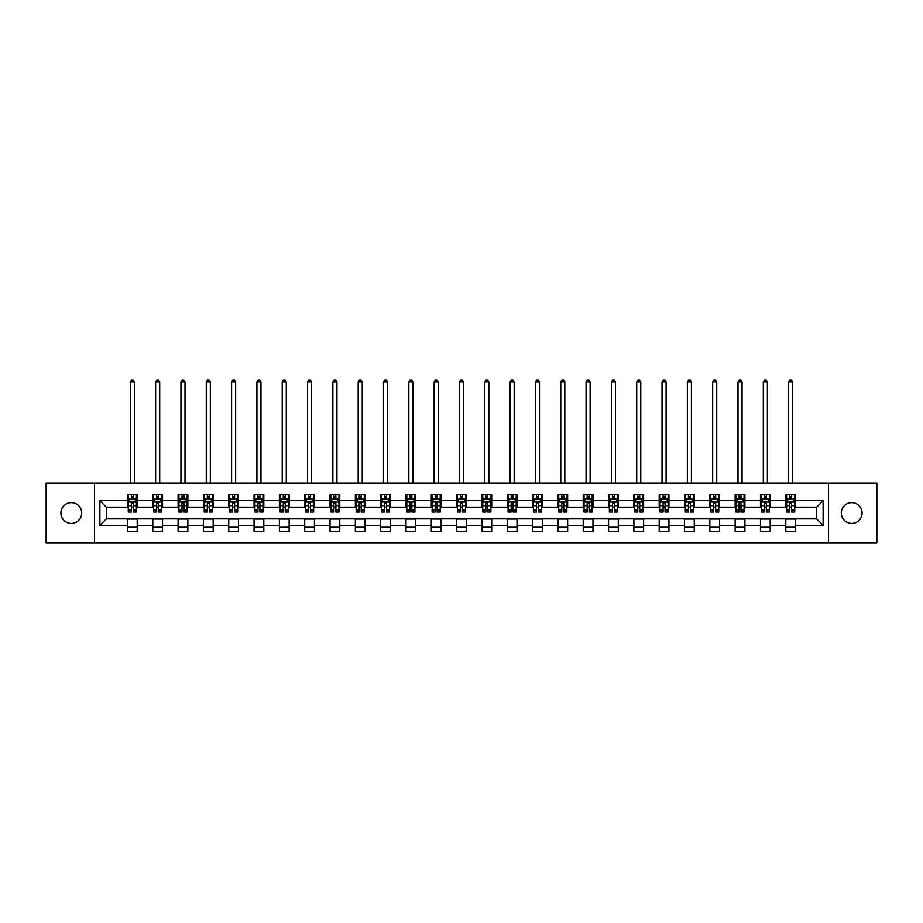<?xml version="1.0" encoding="UTF-8"?>
<svg xmlns="http://www.w3.org/2000/svg" width="923" height="923" viewBox="0 0 923 923"><rect width="100%" height="100%" fill="white"/><g stroke="black" fill="none" stroke-linecap="round" stroke-linejoin="round"><path stroke-width="1.38" d="M851.687 502.643A10.384 10.384 0 0 0 841.303 513.038A10.384 10.384 0 0 0 851.687 523.422A10.384 10.384 0 0 0 862.082 513.038A10.384 10.384 0 0 0 851.687 502.643M71.313 502.643A10.384 10.384 0 0 0 60.918 513.038A10.384 10.384 0 0 0 71.313 523.422A10.384 10.384 0 0 0 81.697 513.038A10.384 10.384 0 0 0 71.313 502.643M828.485 543.059L876.85 543.059L876.85 483.006L828.485 483.006L828.485 543.059L94.515 543.059L94.515 483.006L46.15 483.006L46.15 543.059L94.515 543.059M828.485 483.006L94.515 483.006M795.534 500.693L795.534 494.774L785.796 494.774L785.796 500.693L770.209 500.693L770.209 494.774L760.471 494.774L760.471 500.693L744.896 500.693L744.896 494.774L735.158 494.774L735.158 500.693L719.571 500.693L719.571 494.774L709.833 494.774L709.833 500.693L694.258 500.693L694.258 494.774L684.508 494.774L684.508 500.693L668.933 500.693L668.933 494.774L659.195 494.774L659.195 500.693L643.608 500.693L643.608 494.774L633.87 494.774L633.87 500.693L618.295 500.693L618.295 494.774L608.557 494.774L608.557 500.693L592.97 500.693L592.97 494.774L583.232 494.774L583.232 500.693L567.645 500.693L567.645 494.774L557.907 494.774L557.907 500.693L542.332 500.693L542.332 494.774L532.594 494.774L532.594 500.693L517.007 500.693L517.007 494.774L507.269 494.774L507.269 500.693L491.694 500.693L491.694 494.774L481.956 494.774L481.956 500.693L466.369 500.693L466.369 494.774L456.631 494.774L456.631 500.693L441.044 500.693L441.044 494.774L431.306 494.774L431.306 500.693L415.731 500.693L415.731 494.774L405.993 494.774L405.993 500.693L390.406 500.693L390.406 494.774L380.668 494.774L380.668 500.693L365.093 500.693L365.093 494.774L355.355 494.774L355.355 500.693L339.768 500.693L339.768 494.774L330.03 494.774L330.03 500.693L314.443 500.693L314.443 494.774L304.705 494.774L304.705 500.693L289.13 500.693L289.13 494.774L279.392 494.774L279.392 500.693L263.805 500.693L263.805 494.774L254.067 494.774L254.067 500.693L238.492 500.693L238.492 494.774L228.742 494.774L228.742 500.693L213.167 500.693L213.167 494.774L203.429 494.774L203.429 500.693L187.842 500.693L187.842 494.774L178.104 494.774L178.104 500.693L162.529 500.693L162.529 494.774L152.791 494.774L152.791 500.693L137.204 500.693L137.204 494.774L127.466 494.774L127.466 500.693L99.88 500.693L99.88 525.372L106.364 518.876L127.466 518.876L127.466 531.29L137.204 531.29L137.204 518.876L152.791 518.876L152.791 531.29L162.529 531.29L162.529 518.876L178.104 518.876L178.104 531.29L187.842 531.29L187.842 518.876L203.429 518.876L203.429 531.29L213.167 531.29L213.167 518.876L228.742 518.876L228.742 531.29L238.492 531.29L238.492 518.876L254.067 518.876L254.067 531.29L263.805 531.29L263.805 518.876L279.392 518.876L279.392 531.29L289.13 531.29L289.13 518.876L304.705 518.876L304.705 531.29L314.443 531.29L314.443 518.876L330.03 518.876L330.03 531.29L339.768 531.29L339.768 518.876L355.355 518.876L355.355 531.29L365.093 531.29L365.093 518.876L380.668 518.876L380.668 531.29L390.406 531.29L390.406 518.876L405.993 518.876L405.993 531.29L415.731 531.29L415.731 518.876L431.306 518.876L431.306 531.29L441.044 531.29L441.044 518.876L456.631 518.876L456.631 531.29L466.369 531.29L466.369 518.876L481.956 518.876L481.956 531.29L491.694 531.29L491.694 518.876L507.269 518.876L507.269 531.29L517.007 531.29L517.007 518.876L532.594 518.876L532.594 531.29L542.332 531.29L542.332 518.876L557.907 518.876L557.907 531.29L567.645 531.29L567.645 518.876L583.232 518.876L583.232 531.29L592.97 531.29L592.97 518.876L608.557 518.876L608.557 531.29L618.295 531.29L618.295 518.876L633.87 518.876L633.87 531.29L643.608 531.29L643.608 518.876L659.195 518.876L659.195 531.29L668.933 531.29L668.933 518.876L684.508 518.876L684.508 531.29L694.258 531.29L694.258 518.876L709.833 518.876L709.833 531.29L719.571 531.29L719.571 518.876L735.158 518.876L735.158 531.29L744.896 531.29L744.896 518.876L760.471 518.876L760.471 531.29L770.209 531.29L770.209 518.876L785.796 518.876L785.796 531.29L795.534 531.29L795.534 518.876L816.636 518.876L816.636 507.189L795.534 507.189L795.534 500.693L823.12 500.693L823.12 525.372L795.534 525.372M785.796 525.372L770.209 525.372M760.471 525.372L744.896 525.372M735.158 525.372L719.571 525.372M709.833 525.372L694.258 525.372M684.508 525.372L668.933 525.372M659.195 525.372L643.608 525.372M633.87 525.372L618.295 525.372M608.557 525.372L592.97 525.372M583.232 525.372L567.645 525.372M557.907 525.372L542.332 525.372M532.594 525.372L517.007 525.372M507.269 525.372L491.694 525.372M481.956 525.372L466.369 525.372M456.631 525.372L441.044 525.372M431.306 525.372L415.731 525.372M405.993 525.372L390.406 525.372M380.668 525.372L365.093 525.372M355.355 525.372L339.768 525.372M330.03 525.372L314.443 525.372M304.705 525.372L289.13 525.372M279.392 525.372L263.805 525.372M254.067 525.372L238.492 525.372M228.742 525.372L213.167 525.372M203.429 525.372L187.842 525.372M178.104 525.372L162.529 525.372M152.791 525.372L137.204 525.372M127.466 525.372L99.88 525.372M785.796 500.693L785.796 507.189L770.209 507.189L770.209 500.693M760.471 500.693L760.471 507.189L744.896 507.189L744.896 500.693M735.158 500.693L735.158 507.189L719.571 507.189L719.571 500.693M709.833 500.693L709.833 507.189L694.258 507.189L694.258 500.693M684.508 500.693L684.508 507.189L668.933 507.189L668.933 500.693M659.195 500.693L659.195 507.189L643.608 507.189L643.608 500.693M633.87 500.693L633.87 507.189L618.295 507.189L618.295 500.693M608.557 500.693L608.557 507.189L592.97 507.189L592.97 500.693M583.232 500.693L583.232 507.189L567.645 507.189L567.645 500.693M557.907 500.693L557.907 507.189L542.332 507.189L542.332 500.693M532.594 500.693L532.594 507.189L517.007 507.189L517.007 500.693M507.269 500.693L507.269 507.189L491.694 507.189L491.694 500.693M481.956 500.693L481.956 507.189L466.369 507.189L466.369 500.693M456.631 500.693L456.631 507.189L441.044 507.189L441.044 500.693M431.306 500.693L431.306 507.189L415.731 507.189L415.731 500.693M405.993 500.693L405.993 507.189L390.406 507.189L390.406 500.693M380.668 500.693L380.668 507.189L365.093 507.189L365.093 500.693M355.355 500.693L355.355 507.189L339.768 507.189L339.768 500.693M330.03 500.693L330.03 507.189L314.443 507.189L314.443 500.693M304.705 500.693L304.705 507.189L289.13 507.189L289.13 500.693M279.392 500.693L279.392 507.189L263.805 507.189L263.805 500.693M254.067 500.693L254.067 507.189L238.492 507.189L238.492 500.693M228.742 500.693L228.742 507.189L213.167 507.189L213.167 500.693M203.429 500.693L203.429 507.189L187.842 507.189L187.842 500.693M178.104 500.693L178.104 507.189L162.529 507.189L162.529 500.693M152.791 500.693L152.791 507.189L137.204 507.189L137.204 500.693M127.466 500.693L127.466 507.189L106.364 507.189L99.88 500.693M106.364 507.189L106.364 518.876M823.12 525.372L816.636 518.876M816.636 507.189L823.12 500.693M127.466 498.835L128.274 498.835M131.366 498.835L133.316 498.835M136.396 498.835L137.204 498.835M127.466 507.027L128.274 507.027M131.366 507.027L133.316 507.027M136.396 507.027L137.204 507.027M127.466 519.038L137.204 519.038M127.466 527.241L137.204 527.241M152.791 519.038L162.529 519.038M152.791 527.241L162.529 527.241M152.791 498.835L153.599 498.835M156.679 498.835L158.629 498.835M161.71 498.835L162.529 498.835M152.791 507.027L153.599 507.027M156.679 507.027L158.629 507.027M161.71 507.027L162.529 507.027M178.104 519.038L187.842 519.038M178.104 527.241L187.842 527.241M178.104 498.835L178.924 498.835M182.004 498.835L183.954 498.835M187.034 498.835L187.842 498.835M178.104 507.027L178.924 507.027M182.004 507.027L183.954 507.027M187.034 507.027L187.842 507.027M203.429 519.038L213.167 519.038M203.429 527.241L213.167 527.241M203.429 498.835L204.237 498.835M207.329 498.835L209.267 498.835M212.359 498.835L213.167 498.835M203.429 507.027L204.237 507.027M207.329 507.027L209.267 507.027M212.359 507.027L213.167 507.027M228.742 519.038L238.492 519.038M228.742 527.241L238.492 527.241M228.742 498.835L229.562 498.835M232.642 498.835L234.592 498.835M237.673 498.835L238.492 498.835M228.742 507.027L229.562 507.027M232.642 507.027L234.592 507.027M237.673 507.027L238.492 507.027M254.067 519.038L263.805 519.038M254.067 527.241L263.805 527.241M254.067 498.835L254.875 498.835M257.967 498.835L259.917 498.835M262.997 498.835L263.805 498.835M254.067 507.027L254.875 507.027M257.967 507.027L259.917 507.027M262.997 507.027L263.805 507.027M279.392 519.038L289.13 519.038M279.392 527.241L289.13 527.241M279.392 498.835L280.2 498.835M283.28 498.835L285.23 498.835M288.311 498.835L289.13 498.835M279.392 507.027L280.2 507.027M283.28 507.027L285.23 507.027M288.311 507.027L289.13 507.027M304.705 519.038L314.443 519.038M304.705 527.241L314.443 527.241M304.705 498.835L305.525 498.835M308.605 498.835L310.555 498.835M313.635 498.835L314.443 498.835M304.705 507.027L305.525 507.027M308.605 507.027L310.555 507.027M313.635 507.027L314.443 507.027M330.03 519.038L339.768 519.038M330.03 527.241L339.768 527.241M330.03 498.835L330.838 498.835M333.93 498.835L335.868 498.835M338.96 498.835L339.768 498.835M330.03 507.027L330.838 507.027M333.93 507.027L335.868 507.027M338.96 507.027L339.768 507.027M355.355 519.038L365.093 519.038M355.355 527.241L365.093 527.241M355.355 498.835L356.163 498.835M359.243 498.835L361.193 498.835M364.273 498.835L365.093 498.835M355.355 507.027L356.163 507.027M359.243 507.027L361.193 507.027M364.273 507.027L365.093 507.027M380.668 519.038L390.406 519.038M380.668 527.241L390.406 527.241M380.668 498.835L381.476 498.835M384.568 498.835L386.518 498.835M389.598 498.835L390.406 498.835M380.668 507.027L381.476 507.027M384.568 507.027L386.518 507.027M389.598 507.027L390.406 507.027M405.993 519.038L415.731 519.038M405.993 527.241L415.731 527.241M405.993 498.835L406.801 498.835M409.881 498.835L411.831 498.835M414.912 498.835L415.731 498.835M405.993 507.027L406.801 507.027M409.881 507.027L411.831 507.027M414.912 507.027L415.731 507.027M431.306 519.038L441.044 519.038M431.306 527.241L441.044 527.241M431.306 498.835L432.126 498.835M435.206 498.835L437.156 498.835M440.236 498.835L441.044 498.835M431.306 507.027L432.126 507.027M435.206 507.027L437.156 507.027M440.236 507.027L441.044 507.027M456.631 519.038L466.369 519.038M456.631 527.241L466.369 527.241M456.631 498.835L457.439 498.835M460.531 498.835L462.469 498.835M465.561 498.835L466.369 498.835M456.631 507.027L457.439 507.027M460.531 507.027L462.469 507.027M465.561 507.027L466.369 507.027M481.956 519.038L491.694 519.038M481.956 527.241L491.694 527.241M481.956 498.835L482.764 498.835M485.844 498.835L487.794 498.835M490.874 498.835L491.694 498.835M481.956 507.027L482.764 507.027M485.844 507.027L487.794 507.027M490.874 507.027L491.694 507.027M507.269 519.038L517.007 519.038M507.269 527.241L517.007 527.241M507.269 498.835L508.088 498.835M511.169 498.835L513.119 498.835M516.199 498.835L517.007 498.835M507.269 507.027L508.088 507.027M511.169 507.027L513.119 507.027M516.199 507.027L517.007 507.027M532.594 519.038L542.332 519.038M532.594 527.241L542.332 527.241M532.594 498.835L533.402 498.835M536.482 498.835L538.432 498.835M541.524 498.835L542.332 498.835M532.594 507.027L533.402 507.027M536.482 507.027L538.432 507.027M541.524 507.027L542.332 507.027M557.907 519.038L567.645 519.038M557.907 527.241L567.645 527.241M557.907 498.835L558.727 498.835M561.807 498.835L563.757 498.835M566.837 498.835L567.645 498.835M557.907 507.027L558.727 507.027M561.807 507.027L563.757 507.027M566.837 507.027L567.645 507.027M583.232 519.038L592.97 519.038M583.232 527.241L592.97 527.241M583.232 498.835L584.04 498.835M587.132 498.835L589.07 498.835M592.162 498.835L592.97 498.835M583.232 507.027L584.04 507.027M587.132 507.027L589.07 507.027M592.162 507.027L592.97 507.027M608.557 519.038L618.295 519.038M608.557 527.241L618.295 527.241M608.557 498.835L609.365 498.835M612.445 498.835L614.395 498.835M617.475 498.835L618.295 498.835M608.557 507.027L609.365 507.027M612.445 507.027L614.395 507.027M617.475 507.027L618.295 507.027M633.87 519.038L643.608 519.038M633.87 527.241L643.608 527.241M633.87 498.835L634.689 498.835M637.77 498.835L639.72 498.835M642.8 498.835L643.608 498.835M633.87 507.027L634.689 507.027M637.77 507.027L639.72 507.027M642.8 507.027L643.608 507.027M659.195 519.038L668.933 519.038M659.195 527.241L668.933 527.241M659.195 498.835L660.003 498.835M663.083 498.835L665.033 498.835M668.125 498.835L668.933 498.835M659.195 507.027L660.003 507.027M663.083 507.027L665.033 507.027M668.125 507.027L668.933 507.027M684.508 519.038L694.258 519.038M684.508 527.241L694.258 527.241M684.508 498.835L685.327 498.835M688.408 498.835L690.358 498.835M693.438 498.835L694.258 498.835M684.508 507.027L685.327 507.027M688.408 507.027L690.358 507.027M693.438 507.027L694.258 507.027M709.833 519.038L719.571 519.038M709.833 527.241L719.571 527.241M709.833 498.835L710.641 498.835M713.733 498.835L715.671 498.835M718.763 498.835L719.571 498.835M709.833 507.027L710.641 507.027M713.733 507.027L715.671 507.027M718.763 507.027L719.571 507.027M735.158 519.038L744.896 519.038M735.158 527.241L744.896 527.241M735.158 498.835L735.966 498.835M739.046 498.835L740.996 498.835M744.076 498.835L744.896 498.835M735.158 507.027L735.966 507.027M739.046 507.027L740.996 507.027M744.076 507.027L744.896 507.027M760.471 519.038L770.209 519.038M760.471 527.241L770.209 527.241M760.471 498.835L761.29 498.835M764.371 498.835L766.321 498.835M769.401 498.835L770.209 498.835M760.471 507.027L761.29 507.027M764.371 507.027L766.321 507.027M769.401 507.027L770.209 507.027M785.796 519.038L795.534 519.038M785.796 527.241L795.534 527.241M785.796 498.835L786.604 498.835M789.684 498.835L791.634 498.835M794.726 498.835L795.534 498.835M785.796 507.027L786.604 507.027M789.684 507.027L791.634 507.027M794.726 507.027L795.534 507.027M133.316 496.886L131.366 496.886M136.396 510.027L133.316 510.027L133.316 512.057L136.396 512.057L136.396 502.158L134.77 498.916L129.901 498.916L128.274 502.158L128.274 512.057L131.366 512.057L131.366 510.027L128.274 510.027M128.274 502.158L128.274 494.774M136.396 502.158L136.396 494.774M131.366 498.916L131.366 494.774M133.316 494.774L133.316 498.916M133.316 510.027L133.316 503.381L131.366 503.381L131.366 510.027M134.366 483.006L134.366 382.053L130.305 382.053L130.305 483.006M130.305 382.053L131.528 379.941L133.143 379.941L134.366 382.053M158.629 496.886L156.679 496.886M161.71 510.027L158.629 510.027L158.629 512.057L161.71 512.057L161.71 502.158L160.094 498.916L155.226 498.916L153.599 502.158L153.599 512.057L156.679 512.057L156.679 510.027L153.599 510.027M153.599 502.158L153.599 494.774M161.71 502.158L161.71 494.774M156.679 498.916L156.679 494.774M158.629 494.774L158.629 498.916M158.629 510.027L158.629 503.381L156.679 503.381L156.679 510.027M159.691 483.006L159.691 382.053L155.629 382.053L155.629 483.006M155.629 382.053L156.841 379.941L158.468 379.941L159.691 382.053M183.954 496.886L182.004 496.886M187.034 510.027L183.954 510.027L183.954 512.057L187.034 512.057L187.034 502.158L185.408 498.916L180.539 498.916L178.924 502.158L178.924 512.057L182.004 512.057L182.004 510.027L178.924 510.027M178.924 502.158L178.924 494.774M187.034 502.158L187.034 494.774M182.004 498.916L182.004 494.774M183.954 494.774L183.954 498.916M183.954 510.027L183.954 503.381L182.004 503.381L182.004 510.027M185.004 483.006L185.004 382.053L180.943 382.053L180.943 483.006M180.943 382.053L182.166 379.941L183.792 379.941L185.004 382.053M209.267 496.886L207.329 496.886M212.359 510.027L209.267 510.027L209.267 512.057L212.359 512.057L212.359 502.158L210.732 498.916L205.864 498.916L204.237 502.158L204.237 512.057L207.329 512.057L207.329 510.027L204.237 510.027M204.237 502.158L204.237 494.774M212.359 502.158L212.359 494.774M207.329 498.916L207.329 494.774M209.267 494.774L209.267 498.916M209.267 510.027L209.267 503.381L207.329 503.381L207.329 510.027M210.329 483.006L210.329 382.053L206.267 382.053L206.267 483.006M206.267 382.053L207.49 379.941L209.106 379.941L210.329 382.053M234.592 496.886L232.642 496.886M237.673 510.027L234.592 510.027L234.592 512.057L237.673 512.057L237.673 502.158L236.057 498.916L231.188 498.916L229.562 502.158L229.562 512.057L232.642 512.057L232.642 510.027L229.562 510.027M229.562 502.158L229.562 494.774M237.673 502.158L237.673 494.774M232.642 498.916L232.642 494.774M234.592 494.774L234.592 498.916M234.592 510.027L234.592 503.381L232.642 503.381L232.642 510.027M235.642 483.006L235.642 382.053L231.592 382.053L231.592 483.006M231.592 382.053L232.804 379.941L234.43 379.941L235.642 382.053M259.917 496.886L257.967 496.886M262.997 510.027L259.917 510.027L259.917 512.057L262.997 512.057L262.997 502.158L261.371 498.916L256.502 498.916L254.875 502.158L254.875 512.057L257.967 512.057L257.967 510.027L254.875 510.027M254.875 502.158L254.875 494.774M262.997 502.158L262.997 494.774M257.967 498.916L257.967 494.774M259.917 494.774L259.917 498.916M259.917 510.027L259.917 503.381L257.967 503.381L257.967 510.027M260.967 483.006L260.967 382.053L256.906 382.053L256.906 483.006M256.906 382.053L258.128 379.941L259.744 379.941L260.967 382.053M285.23 496.886L283.28 496.886M288.311 510.027L285.23 510.027L285.23 512.057L288.311 512.057L288.311 502.158L286.695 498.916L281.827 498.916L280.2 502.158L280.2 512.057L283.28 512.057L283.28 510.027L280.2 510.027M280.2 502.158L280.2 494.774M288.311 502.158L288.311 494.774M283.28 498.916L283.28 494.774M285.23 494.774L285.23 498.916M285.23 510.027L285.23 503.381L283.28 503.381L283.28 510.027M286.292 483.006L286.292 382.053L282.23 382.053L282.23 483.006M282.23 382.053L283.442 379.941L285.069 379.941L286.292 382.053M310.555 496.886L308.605 496.886M313.635 510.027L310.555 510.027L310.555 512.057L313.635 512.057L313.635 502.158L312.009 498.916L307.14 498.916L305.525 502.158L305.525 512.057L308.605 512.057L308.605 510.027L305.525 510.027M305.525 502.158L305.525 494.774M313.635 502.158L313.635 494.774M308.605 498.916L308.605 494.774M310.555 494.774L310.555 498.916M310.555 510.027L310.555 503.381L308.605 503.381L308.605 510.027M311.605 483.006L311.605 382.053L307.555 382.053L307.555 483.006M307.555 382.053L308.767 379.941L310.393 379.941L311.605 382.053M335.868 496.886L333.93 496.886M338.96 510.027L335.868 510.027L335.868 512.057L338.96 512.057L338.96 502.158L337.333 498.916L332.465 498.916L330.838 502.158L330.838 512.057L333.93 512.057L333.93 510.027L330.838 510.027M330.838 502.158L330.838 494.774M338.96 502.158L338.96 494.774M333.93 498.916L333.93 494.774M335.868 494.774L335.868 498.916M335.868 510.027L335.868 503.381L333.93 503.381L333.93 510.027M336.93 483.006L336.93 382.053L332.868 382.053L332.868 483.006M332.868 382.053L334.091 379.941L335.707 379.941L336.93 382.053M361.193 496.886L359.243 496.886M364.273 510.027L361.193 510.027L361.193 512.057L364.273 512.057L364.273 502.158L362.658 498.916L357.789 498.916L356.163 502.158L356.163 512.057L359.243 512.057L359.243 510.027L356.163 510.027M356.163 502.158L356.163 494.774M364.273 502.158L364.273 494.774M359.243 498.916L359.243 494.774M361.193 494.774L361.193 498.916M361.193 510.027L361.193 503.381L359.243 503.381L359.243 510.027M362.243 483.006L362.243 382.053L358.193 382.053L358.193 483.006M358.193 382.053L359.405 379.941L361.031 379.941L362.243 382.053M386.518 496.886L384.568 496.886M389.598 510.027L386.518 510.027L386.518 512.057L389.598 512.057L389.598 502.158L387.972 498.916L383.103 498.916L381.476 502.158L381.476 512.057L384.568 512.057L384.568 510.027L381.476 510.027M381.476 502.158L381.476 494.774M389.598 502.158L389.598 494.774M384.568 498.916L384.568 494.774M386.518 494.774L386.518 498.916M386.518 510.027L386.518 503.381L384.568 503.381L384.568 510.027M387.568 483.006L387.568 382.053L383.507 382.053L383.507 483.006M383.507 382.053L384.729 379.941L386.356 379.941L387.568 382.053M411.831 496.886L409.881 496.886M414.912 510.027L411.831 510.027L411.831 512.057L414.912 512.057L414.912 502.158L413.296 498.916L408.428 498.916L406.801 502.158L406.801 512.057L409.881 512.057L409.881 510.027L406.801 510.027M406.801 502.158L406.801 494.774M414.912 502.158L414.912 494.774M409.881 498.916L409.881 494.774M411.831 494.774L411.831 498.916M411.831 510.027L411.831 503.381L409.881 503.381L409.881 510.027M412.893 483.006L412.893 382.053L408.831 382.053L408.831 483.006M408.831 382.053L410.043 379.941L411.67 379.941L412.893 382.053M437.156 496.886L435.206 496.886M440.236 510.027L437.156 510.027L437.156 512.057L440.236 512.057L440.236 502.158L438.61 498.916L433.741 498.916L432.126 502.158L432.126 512.057L435.206 512.057L435.206 510.027L432.126 510.027M432.126 502.158L432.126 494.774M440.236 502.158L440.236 494.774M435.206 498.916L435.206 494.774M437.156 494.774L437.156 498.916M437.156 510.027L437.156 503.381L435.206 503.381L435.206 510.027M438.206 483.006L438.206 382.053L434.156 382.053L434.156 483.006M434.156 382.053L435.368 379.941L436.994 379.941L438.206 382.053M462.469 496.886L460.531 496.886M465.561 510.027L462.469 510.027L462.469 512.057L465.561 512.057L465.561 502.158L463.934 498.916L459.066 498.916L457.439 502.158L457.439 512.057L460.531 512.057L460.531 510.027L457.439 510.027M457.439 502.158L457.439 494.774M465.561 502.158L465.561 494.774M460.531 498.916L460.531 494.774M462.469 494.774L462.469 498.916M462.469 510.027L462.469 503.381L460.531 503.381L460.531 510.027M463.531 483.006L463.531 382.053L459.469 382.053L459.469 483.006M459.469 382.053L460.692 379.941L462.308 379.941L463.531 382.053M487.794 496.886L485.844 496.886M490.874 510.027L487.794 510.027L487.794 512.057L490.874 512.057L490.874 502.158L489.259 498.916L484.39 498.916L482.764 502.158L482.764 512.057L485.844 512.057L485.844 510.027L482.764 510.027M482.764 502.158L482.764 494.774M490.874 502.158L490.874 494.774M485.844 498.916L485.844 494.774M487.794 494.774L487.794 498.916M487.794 510.027L487.794 503.381L485.844 503.381L485.844 510.027M488.844 483.006L488.844 382.053L484.794 382.053L484.794 483.006M484.794 382.053L486.006 379.941L487.632 379.941L488.844 382.053M513.119 496.886L511.169 496.886M516.199 510.027L513.119 510.027L513.119 512.057L516.199 512.057L516.199 502.158L514.572 498.916L509.704 498.916L508.088 502.158L508.088 512.057L511.169 512.057L511.169 510.027L508.088 510.027M508.088 502.158L508.088 494.774M516.199 502.158L516.199 494.774M511.169 498.916L511.169 494.774M513.119 494.774L513.119 498.916M513.119 510.027L513.119 503.381L511.169 503.381L511.169 510.027M514.169 483.006L514.169 382.053L510.107 382.053L510.107 483.006M510.107 382.053L511.33 379.941L512.957 379.941L514.169 382.053M538.432 496.886L536.482 496.886M541.524 510.027L538.432 510.027L538.432 512.057L541.524 512.057L541.524 502.158L539.897 498.916L535.028 498.916L533.402 502.158L533.402 512.057L536.482 512.057L536.482 510.027L533.402 510.027M533.402 502.158L533.402 494.774M541.524 502.158L541.524 494.774M536.482 498.916L536.482 494.774M538.432 494.774L538.432 498.916M538.432 510.027L538.432 503.381L536.482 503.381L536.482 510.027M539.494 483.006L539.494 382.053L535.432 382.053L535.432 483.006M535.432 382.053L536.644 379.941L538.271 379.941L539.494 382.053M563.757 496.886L561.807 496.886M566.837 510.027L563.757 510.027L563.757 512.057L566.837 512.057L566.837 502.158L565.211 498.916L560.342 498.916L558.727 502.158L558.727 512.057L561.807 512.057L561.807 510.027L558.727 510.027M558.727 502.158L558.727 494.774M566.837 502.158L566.837 494.774M561.807 498.916L561.807 494.774M563.757 494.774L563.757 498.916M563.757 510.027L563.757 503.381L561.807 503.381L561.807 510.027M564.807 483.006L564.807 382.053L560.757 382.053L560.757 483.006M560.757 382.053L561.969 379.941L563.595 379.941L564.807 382.053M589.07 496.886L587.132 496.886M592.162 510.027L589.07 510.027L589.07 512.057L592.162 512.057L592.162 502.158L590.535 498.916L585.667 498.916L584.04 502.158L584.04 512.057L587.132 512.057L587.132 510.027L584.04 510.027M584.04 502.158L584.04 494.774M592.162 502.158L592.162 494.774M587.132 498.916L587.132 494.774M589.07 494.774L589.07 498.916M589.07 510.027L589.07 503.381L587.132 503.381L587.132 510.027M590.132 483.006L590.132 382.053L586.07 382.053L586.07 483.006M586.07 382.053L587.293 379.941L588.909 379.941L590.132 382.053M614.395 496.886L612.445 496.886M617.475 510.027L614.395 510.027L614.395 512.057L617.475 512.057L617.475 502.158L615.86 498.916L610.991 498.916L609.365 502.158L609.365 512.057L612.445 512.057L612.445 510.027L609.365 510.027M609.365 502.158L609.365 494.774M617.475 502.158L617.475 494.774M612.445 498.916L612.445 494.774M614.395 494.774L614.395 498.916M614.395 510.027L614.395 503.381L612.445 503.381L612.445 510.027M615.445 483.006L615.445 382.053L611.395 382.053L611.395 483.006M611.395 382.053L612.607 379.941L614.233 379.941L615.445 382.053M639.72 496.886L637.77 496.886M642.8 510.027L639.72 510.027L639.72 512.057L642.8 512.057L642.8 502.158L641.173 498.916L636.305 498.916L634.689 502.158L634.689 512.057L637.77 512.057L637.77 510.027L634.689 510.027M634.689 502.158L634.689 494.774M642.8 502.158L642.8 494.774M637.77 498.916L637.77 494.774M639.72 494.774L639.72 498.916M639.72 510.027L639.72 503.381L637.77 503.381L637.77 510.027M640.77 483.006L640.77 382.053L636.708 382.053L636.708 483.006M636.708 382.053L637.931 379.941L639.558 379.941L640.77 382.053M665.033 496.886L663.083 496.886M668.125 510.027L665.033 510.027L665.033 512.057L668.125 512.057L668.125 502.158L666.498 498.916L661.629 498.916L660.003 502.158L660.003 512.057L663.083 512.057L663.083 510.027L660.003 510.027M660.003 502.158L660.003 494.774M668.125 502.158L668.125 494.774M663.083 498.916L663.083 494.774M665.033 494.774L665.033 498.916M665.033 510.027L665.033 503.381L663.083 503.381L663.083 510.027M666.094 483.006L666.094 382.053L662.033 382.053L662.033 483.006M662.033 382.053L663.256 379.941L664.872 379.941L666.094 382.053M690.358 496.886L688.408 496.886M693.438 510.027L690.358 510.027L690.358 512.057L693.438 512.057L693.438 502.158L691.812 498.916L686.943 498.916L685.327 502.158L685.327 512.057L688.408 512.057L688.408 510.027L685.327 510.027M685.327 502.158L685.327 494.774M693.438 502.158L693.438 494.774M688.408 498.916L688.408 494.774M690.358 494.774L690.358 498.916M690.358 510.027L690.358 503.381L688.408 503.381L688.408 510.027M691.408 483.006L691.408 382.053L687.358 382.053L687.358 483.006M687.358 382.053L688.57 379.941L690.196 379.941L691.408 382.053M715.671 496.886L713.733 496.886M718.763 510.027L715.671 510.027L715.671 512.057L718.763 512.057L718.763 502.158L717.136 498.916L712.268 498.916L710.641 502.158L710.641 512.057L713.733 512.057L713.733 510.027L710.641 510.027M710.641 502.158L710.641 494.774M718.763 502.158L718.763 494.774M713.733 498.916L713.733 494.774M715.671 494.774L715.671 498.916M715.671 510.027L715.671 503.381L713.733 503.381L713.733 510.027M716.733 483.006L716.733 382.053L712.671 382.053L712.671 483.006M712.671 382.053L713.894 379.941L715.51 379.941L716.733 382.053M740.996 496.886L739.046 496.886M744.076 510.027L740.996 510.027L740.996 512.057L744.076 512.057L744.076 502.158L742.461 498.916L737.592 498.916L735.966 502.158L735.966 512.057L739.046 512.057L739.046 510.027L735.966 510.027M735.966 502.158L735.966 494.774M744.076 502.158L744.076 494.774M739.046 498.916L739.046 494.774M740.996 494.774L740.996 498.916M740.996 510.027L740.996 503.381L739.046 503.381L739.046 510.027M742.057 483.006L742.057 382.053L737.996 382.053L737.996 483.006M737.996 382.053L739.208 379.941L740.834 379.941L742.057 382.053M766.321 496.886L764.371 496.886M769.401 510.027L766.321 510.027L766.321 512.057L769.401 512.057L769.401 502.158L767.774 498.916L762.906 498.916L761.29 502.158L761.29 512.057L764.371 512.057L764.371 510.027L761.29 510.027M761.29 502.158L761.29 494.774M769.401 502.158L769.401 494.774M764.371 498.916L764.371 494.774M766.321 494.774L766.321 498.916M766.321 510.027L766.321 503.381L764.371 503.381L764.371 510.027M767.371 483.006L767.371 382.053L763.309 382.053L763.309 483.006M763.309 382.053L764.532 379.941L766.159 379.941L767.371 382.053M791.634 496.886L789.684 496.886M794.726 510.027L791.634 510.027L791.634 512.057L794.726 512.057L794.726 502.158L793.099 498.916L788.23 498.916L786.604 502.158L786.604 512.057L789.684 512.057L789.684 510.027L786.604 510.027M786.604 502.158L786.604 494.774M794.726 502.158L794.726 494.774M789.684 498.916L789.684 494.774M791.634 494.774L791.634 498.916M791.634 510.027L791.634 503.381L789.684 503.381L789.684 510.027M792.695 483.006L792.695 382.053L788.634 382.053L788.634 483.006M788.634 382.053L789.857 379.941L791.473 379.941L792.695 382.053M136.35 502.077L128.32 502.077M128.274 499.112L129.808 499.112M134.873 499.112L136.396 499.112M131.366 505.677L128.274 505.677M136.396 505.677L133.316 505.677M133.316 497.912L131.366 497.912M161.675 502.077L153.645 502.077M153.599 499.112L155.122 499.112M160.187 499.112L161.71 499.112M156.679 505.677L153.599 505.677M161.71 505.677L158.629 505.677M158.629 497.912L156.679 497.912M187 502.077L178.958 502.077M178.924 499.112L180.447 499.112M185.511 499.112L187.034 499.112M182.004 505.677L178.924 505.677M187.034 505.677L183.954 505.677M183.954 497.912L182.004 497.912M212.313 502.077L204.283 502.077M204.237 499.112L205.76 499.112M210.825 499.112L212.359 499.112M207.329 505.677L204.237 505.677M212.359 505.677L209.267 505.677M209.267 497.912L207.329 497.912M237.638 502.077L229.596 502.077M229.562 499.112L231.085 499.112M236.15 499.112L237.673 499.112M232.642 505.677L229.562 505.677M237.673 505.677L234.592 505.677M234.592 497.912L232.642 497.912M262.951 502.077L254.921 502.077M254.875 499.112L256.409 499.112M261.474 499.112L262.997 499.112M257.967 505.677L254.875 505.677M262.997 505.677L259.917 505.677M259.917 497.912L257.967 497.912M288.276 502.077L280.246 502.077M280.2 499.112L281.723 499.112M286.788 499.112L288.311 499.112M283.28 505.677L280.2 505.677M288.311 505.677L285.23 505.677M285.23 497.912L283.28 497.912M313.601 502.077L305.559 502.077M305.525 499.112L307.047 499.112M312.112 499.112L313.635 499.112M308.605 505.677L305.525 505.677M313.635 505.677L310.555 505.677M310.555 497.912L308.605 497.912M338.914 502.077L330.884 502.077M330.838 499.112L332.372 499.112M337.426 499.112L338.96 499.112M333.93 505.677L330.838 505.677M338.96 505.677L335.868 505.677M335.868 497.912L333.93 497.912M364.239 502.077L356.197 502.077M356.163 499.112L357.686 499.112M362.751 499.112L364.273 499.112M359.243 505.677L356.163 505.677M364.273 505.677L361.193 505.677M361.193 497.912L359.243 497.912M389.552 502.077L381.522 502.077M381.476 499.112L383.01 499.112M388.075 499.112L389.598 499.112M384.568 505.677L381.476 505.677M389.598 505.677L386.518 505.677M386.518 497.912L384.568 497.912M414.877 502.077L406.847 502.077M406.801 499.112L408.324 499.112M413.389 499.112L414.912 499.112M409.881 505.677L406.801 505.677M414.912 505.677L411.831 505.677M411.831 497.912L409.881 497.912M440.202 502.077L432.16 502.077M432.126 499.112L433.648 499.112M438.713 499.112L440.236 499.112M435.206 505.677L432.126 505.677M440.236 505.677L437.156 505.677M437.156 497.912L435.206 497.912M465.515 502.077L457.485 502.077M457.439 499.112L458.973 499.112M464.027 499.112L465.561 499.112M460.531 505.677L457.439 505.677M465.561 505.677L462.469 505.677M462.469 497.912L460.531 497.912M490.84 502.077L482.798 502.077M482.764 499.112L484.287 499.112M489.352 499.112L490.874 499.112M485.844 505.677L482.764 505.677M490.874 505.677L487.794 505.677M487.794 497.912L485.844 497.912M516.153 502.077L508.123 502.077M508.088 499.112L509.611 499.112M514.676 499.112L516.199 499.112M511.169 505.677L508.088 505.677M516.199 505.677L513.119 505.677M513.119 497.912L511.169 497.912M541.478 502.077L533.448 502.077M533.402 499.112L534.925 499.112M539.99 499.112L541.524 499.112M536.482 505.677L533.402 505.677M541.524 505.677L538.432 505.677M538.432 497.912L536.482 497.912M566.803 502.077L558.761 502.077M558.727 499.112L560.249 499.112M565.314 499.112L566.837 499.112M561.807 505.677L558.727 505.677M566.837 505.677L563.757 505.677M563.757 497.912L561.807 497.912M592.116 502.077L584.086 502.077M584.04 499.112L585.574 499.112M590.628 499.112L592.162 499.112M587.132 505.677L584.04 505.677M592.162 505.677L589.07 505.677M589.07 497.912L587.132 497.912M617.441 502.077L609.399 502.077M609.365 499.112L610.888 499.112M615.953 499.112L617.475 499.112M612.445 505.677L609.365 505.677M617.475 505.677L614.395 505.677M614.395 497.912L612.445 497.912M642.754 502.077L634.724 502.077M634.689 499.112L636.212 499.112M641.277 499.112L642.8 499.112M637.77 505.677L634.689 505.677M642.8 505.677L639.72 505.677M639.72 497.912L637.77 497.912M668.079 502.077L660.049 502.077M660.003 499.112L661.526 499.112M666.591 499.112L668.125 499.112M663.083 505.677L660.003 505.677M668.125 505.677L665.033 505.677M665.033 497.912L663.083 497.912M693.404 502.077L685.362 502.077M685.327 499.112L686.85 499.112M691.915 499.112L693.438 499.112M688.408 505.677L685.327 505.677M693.438 505.677L690.358 505.677M690.358 497.912L688.408 497.912M718.717 502.077L710.687 502.077M710.641 499.112L712.175 499.112M717.24 499.112L718.763 499.112M713.733 505.677L710.641 505.677M718.763 505.677L715.671 505.677M715.671 497.912L713.733 497.912M744.042 502.077L736 502.077M735.966 499.112L737.489 499.112M742.554 499.112L744.076 499.112M739.046 505.677L735.966 505.677M744.076 505.677L740.996 505.677M740.996 497.912L739.046 497.912M769.355 502.077L761.325 502.077M761.29 499.112L762.813 499.112M767.878 499.112L769.401 499.112M764.371 505.677L761.29 505.677M769.401 505.677L766.321 505.677M766.321 497.912L764.371 497.912M794.68 502.077L786.65 502.077M786.604 499.112L788.127 499.112M793.192 499.112L794.726 499.112M789.684 505.677L786.604 505.677M794.726 505.677L791.634 505.677M791.634 497.912L789.684 497.912"/></g></svg>
